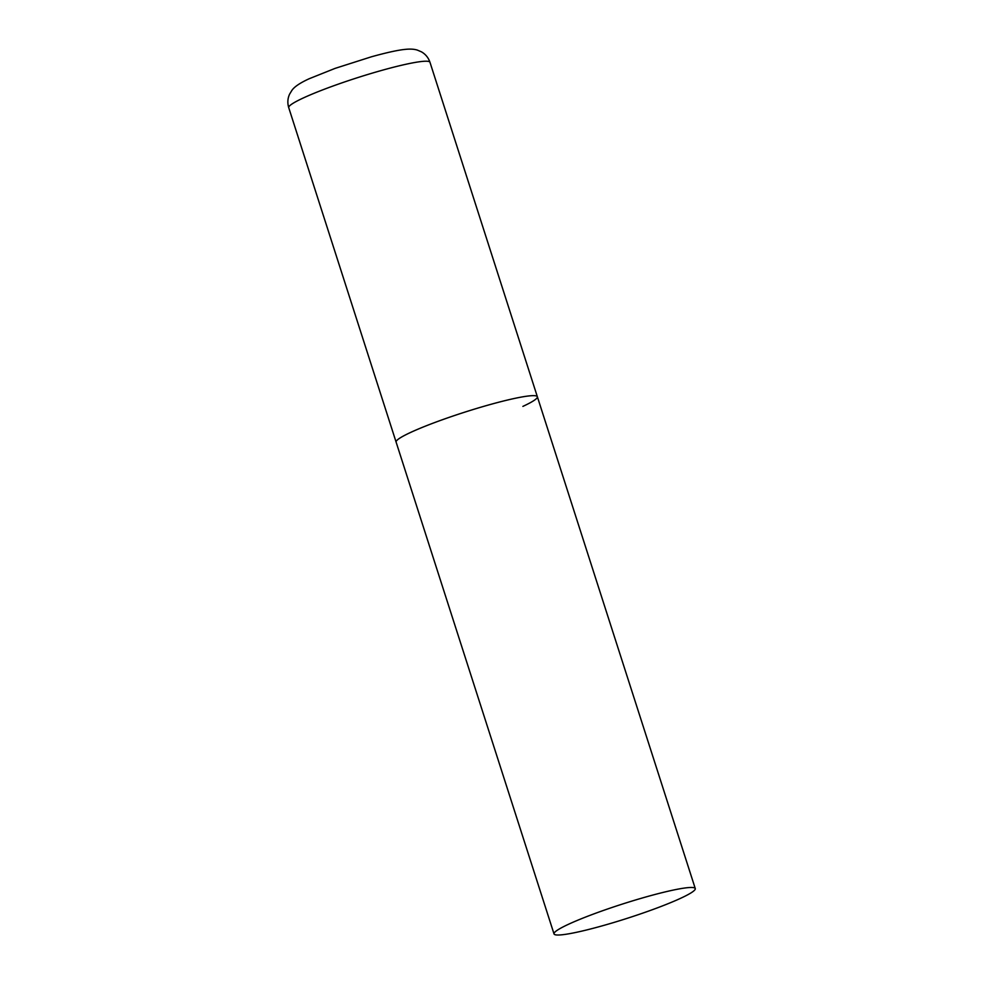 <?xml version="1.0" encoding="UTF-8"?>
<svg xmlns="http://www.w3.org/2000/svg" width="984" height="984" viewBox="0 0 984 984"><rect width="100%" height="100%" fill="white"/><g stroke="black" fill="none" stroke-linecap="round" stroke-linejoin="round"><path stroke-width="1.48" d="M554.017 933.914A74.181 7.528 162.2 0 0 581.741 931.135A74.181 7.528 162.2 0 0 656.992 907.998A74.181 7.528 162.2 0 0 695.27 888.564A74.181 7.528 162.2 0 0 667.533 891.356A74.181 7.528 162.2 0 0 592.294 914.493A74.181 7.528 162.2 0 0 554.017 933.914L288.73 107.662A74.181 7.528 -17.8 0 1 303.207 98.019A74.181 7.528 -17.8 0 1 380.906 70.627A74.181 7.528 -17.8 0 1 429.983 62.312L537.362 396.749A74.181 7.528 162.2 0 0 509.626 399.529A74.181 7.528 162.2 0 0 434.387 422.665A74.181 7.528 162.2 0 0 396.109 442.099A74.181 7.528 -17.8 0 1 410.586 432.456A74.181 7.528 -17.8 0 1 488.285 405.064A74.181 7.528 -17.8 0 1 537.362 396.749A74.181 7.528 -17.8 0 1 522.885 406.392M429.983 62.312C428.384 57.675 425.531 54.181 421.447 51.844L417.388 50.11C414.326 49.126 410.426 48.868 405.691 49.335C398.471 49.975 387.044 52.459 371.435 56.789L335.077 68.388L309.197 78.732C300.083 82.902 294.314 86.801 291.879 90.405L289.591 94.181C287.623 98.462 287.34 102.951 288.73 107.662M537.362 396.749L695.27 888.564"/></g></svg>
